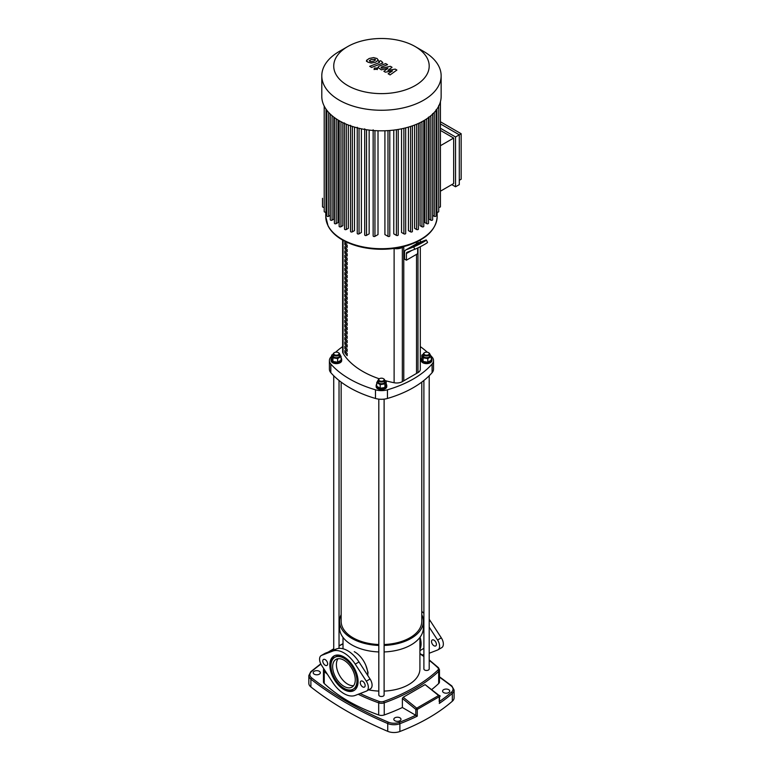 <?xml version="1.0" encoding="UTF-8"?>
<svg xmlns="http://www.w3.org/2000/svg" width="770" height="770" viewBox="0 0 770 770"><rect width="100%" height="100%" fill="white"/><g stroke="black" fill="none" stroke-linecap="round" stroke-linejoin="round"><path stroke-width="1.16" d="M385.356 380.659A82.544 47.663 0 0 0 394.115 382.738A7.96 4.591 0 0 0 402.344 381.65L416.531 373.45L416.531 254.35L416.531 373.45L417.975 372.622A7.96 4.591 0 0 0 420.305 369.379L420.305 246.718M416.531 242.021L416.531 243.753L416.531 242.021M344.825 352.699L344.825 350.533A82.544 47.663 0 0 0 347.174 353.517L347.174 355.682A82.544 47.663 180 0 1 344.825 352.699L345.961 352.044M344.825 348.377L344.825 346.211A82.544 47.663 0 0 0 347.174 349.185L347.174 351.351A82.544 47.663 180 0 1 344.825 348.377L345.961 347.713M344.825 344.046L344.825 341.88A82.544 47.663 0 0 0 347.174 344.854L347.174 347.02A82.544 47.663 180 0 1 344.825 344.046L345.961 343.382M344.825 339.714L344.825 337.549A82.544 47.663 0 0 0 347.174 340.523L347.174 342.689A82.544 47.663 180 0 1 344.825 339.714L345.961 339.05M344.825 335.383L344.825 333.217A82.544 47.663 0 0 0 347.174 336.192L347.174 338.357A82.544 47.663 180 0 1 344.825 335.383L345.961 334.719M344.825 331.052L344.825 328.886A82.544 47.663 0 0 0 347.174 331.86L347.174 334.026A82.544 47.663 180 0 1 344.825 331.052L345.961 330.388M344.825 326.721L344.825 324.555A82.544 47.663 0 0 0 347.174 327.529L347.174 329.695A82.544 47.663 180 0 1 344.825 326.721L345.961 326.056M344.825 322.389L344.825 320.224A82.544 47.663 0 0 0 347.174 323.198L347.174 325.364A82.544 47.663 180 0 1 344.825 322.389L345.961 321.725M344.825 318.058L344.825 315.892A82.544 47.663 0 0 0 347.174 318.867L347.174 321.032A82.544 47.663 180 0 1 344.825 318.058L345.961 317.394M344.825 313.727L344.825 311.561A82.544 47.663 0 0 0 347.174 314.535L347.174 316.701A82.544 47.663 180 0 1 344.825 313.727L345.961 313.072M344.825 309.396L344.825 307.23A82.544 47.663 0 0 0 347.174 310.204L347.174 312.37A82.544 47.663 180 0 1 344.825 309.396L345.961 308.741M344.825 305.064L344.825 302.899A82.544 47.663 0 0 0 347.174 305.873L347.174 308.038A82.544 47.663 180 0 1 344.825 305.064L345.961 304.41M344.825 300.733L344.825 298.567A82.544 47.663 0 0 0 347.174 301.542L347.174 303.707A82.544 47.663 180 0 1 344.825 300.733L345.961 300.079M344.825 296.402L344.825 294.236A82.544 47.663 0 0 0 347.174 297.21L347.174 299.376A82.544 47.663 180 0 1 344.825 296.402L345.961 295.747M344.825 292.071L344.825 289.905A82.544 47.663 0 0 0 347.174 292.879L347.174 295.045A82.544 47.663 180 0 1 344.825 292.071L345.961 291.416M344.825 287.739L344.825 285.574A82.544 47.663 0 0 0 347.174 288.548L347.174 290.714A82.544 47.663 180 0 1 344.825 287.739L345.961 287.085M344.825 283.408L344.825 281.243A82.544 47.663 0 0 0 347.174 284.217L347.174 286.382A82.544 47.663 180 0 1 344.825 283.408L345.961 282.754M344.825 279.077L344.825 276.911A82.544 47.663 0 0 0 347.174 279.885L347.174 282.051A82.544 47.663 180 0 1 344.825 279.077L345.961 278.422M344.825 274.746L344.825 272.58A82.544 47.663 0 0 0 347.174 275.554L347.174 277.72A82.544 47.663 180 0 1 344.825 274.746L345.961 274.091M344.825 270.414L344.825 268.249A82.544 47.663 0 0 0 347.174 271.223L347.174 273.389A82.544 47.663 180 0 1 344.825 270.414L345.961 269.76M344.825 266.083L344.825 263.918A82.544 47.663 0 0 0 347.174 266.892L347.174 269.057A82.544 47.663 180 0 1 344.825 266.083L345.961 265.429M344.825 261.752L344.825 259.586A82.544 47.663 0 0 0 347.174 262.56L347.174 264.726A82.544 47.663 180 0 1 344.825 261.752L345.961 261.097M344.825 257.421L344.825 255.255A82.544 47.663 0 0 0 347.174 258.229L347.174 260.395A82.544 47.663 180 0 1 344.825 257.421L345.961 256.766M344.825 253.089L344.825 250.924A82.544 47.663 0 0 0 347.174 253.898L347.174 256.064A82.544 47.663 180 0 1 344.825 253.089L345.961 252.435M344.825 248.758L344.825 246.593A82.544 47.663 0 0 0 347.174 249.567L347.174 251.732A82.544 47.663 180 0 1 344.825 248.758L345.961 248.104M344.825 244.427L344.825 242.261A82.544 47.663 0 0 0 347.174 245.235L347.174 247.401A82.544 47.663 180 0 1 344.825 244.427L345.961 243.772M347.174 242.386L347.174 243.07A82.544 47.663 180 0 1 346.24 241.944M342.621 240.057L342.621 351.765A7.96 4.591 0 0 0 343.064 353.266A82.544 47.663 0 0 0 379.302 378.802M394.115 248.431L394.115 248.479A82.544 47.663 0 0 1 393.971 248.45A82.544 47.663 0 0 0 394.115 248.479A7.96 4.591 0 0 0 402.344 247.391L403.778 246.554L403.778 380.813L403.778 246.554L402.344 247.391L402.344 381.65M443.636 692.596A3.581 2.069 180 0 1 442.586 691.133A3.581 2.069 180 0 1 444.791 689.217A3.581 2.069 180 0 1 448.698 689.67A3.581 2.069 180 0 1 449.747 691.133A3.581 2.069 180 0 1 447.534 693.038A3.581 2.069 180 0 1 443.636 692.596M394.875 720.739A3.581 2.069 180 0 1 393.826 719.286A3.581 2.069 180 0 1 396.03 717.371A3.581 2.069 180 0 1 399.938 717.823A3.581 2.069 180 0 1 400.987 719.286A3.581 2.069 180 0 1 398.773 721.192A3.581 2.069 180 0 1 394.875 720.739M314.237 674.183A3.581 2.069 180 0 1 313.188 672.72A3.581 2.069 180 0 1 315.392 670.814A3.581 2.069 180 0 1 319.3 671.267A3.581 2.069 180 0 1 320.349 672.72A3.581 2.069 180 0 1 318.135 674.635A3.581 2.069 180 0 1 314.237 674.183M439.208 695.878L438.602 695.541A1.059 0.655 54.9 0 1 439.266 696.706A1.059 0.616 0 0 0 439.121 695.483L425.088 684.617L438.602 695.541L416.724 708.179L415.829 709.372A1.059 0.616 0 0 0 417.263 709.411A1.059 0.568 -115.2 0 0 416.724 708.179L403.211 697.254L425.088 684.617M329.137 651.747L333.728 648.985M339.031 645.982L343.006 643.845M415.762 715.234A186.504 107.675 180 0 1 399.303 722.327L399.89 723.704A187.572 108.291 0 0 0 417.263 716.167L402.383 707.505L402.383 698.506L403.211 697.254M417.263 716.167L417.263 709.411L439.266 696.706L439.208 701.768M399.303 722.327A9.548 5.515 180 0 1 388.369 722.183A358.464 206.957 180 0 1 311.744 677.947A9.548 5.515 180 0 1 311.484 671.632A1.059 0.722 -131 0 0 310.791 671.69L308.837 675.55L308.837 683.346A10.607 6.122 0 0 0 310.897 686.965A359.523 207.573 0 0 0 387.733 731.336A10.607 6.122 0 0 0 399.89 731.5A187.572 108.291 0 0 0 452.327 701.229A10.607 6.122 0 0 0 454.098 697.841L454.098 690.045L451.836 685.945L439.468 676.772M429.208 660.381A165.021 95.278 180 0 1 437.774 667.648A4.245 2.454 180 0 1 437.774 670.218A1.059 0.741 46.8 0 1 438.679 671.401A5.303 3.061 0 0 0 439.468 669.804L439.468 681.931A5.303 3.061 180 0 1 438.679 683.529A166.089 95.884 180 0 1 431.749 689.525M402.383 707.505A166.089 95.884 180 0 1 384.24 714.964A5.303 3.061 180 0 1 378.686 714.964A166.089 95.884 180 0 1 324.247 683.529A5.303 3.061 180 0 1 323.467 681.931L323.467 669.804A5.303 3.061 0 0 0 324.247 671.401A166.089 95.884 0 0 0 327.365 674.212M419.919 637.396L419.919 668.938A38.452 22.205 180 0 1 384.115 691.085M378.811 691.085A38.452 22.205 180 0 1 368.628 689.862M365.76 665.165L368.041 672.422L367.829 674.462A18.384 10.607 60 0 1 367.8 675.531M421.777 614.691A41.907 24.197 180 0 1 423.365 621.294L423.365 627.791A41.907 24.197 180 0 1 384.115 651.94M378.811 651.94A41.907 24.197 180 0 1 351.832 644.894A41.907 24.197 180 0 1 339.56 627.791L339.56 621.294A41.907 24.197 180 0 1 341.149 614.691M423.365 621.294A41.907 24.197 180 0 1 384.115 645.443M378.811 645.443A41.907 24.197 180 0 1 351.832 638.397A41.907 24.197 180 0 1 339.56 621.294M353.603 685.647A15.997 9.23 60 0 1 347.703 684.155A15.997 9.23 60 0 1 337.847 671.796A15.997 9.23 60 0 1 338.059 658.716M423.895 380.476L423.895 668.938A2.656 1.53 0 0 0 424.674 670.015A2.656 1.53 0 0 0 427.562 670.352A2.656 1.53 0 0 0 429.208 668.938L429.208 375.76M431.287 358.108A5.303 3.061 180 0 1 431.855 359.484A5.303 3.061 180 0 1 428.582 362.314A5.303 3.061 180 0 1 422.797 361.65A5.303 3.061 180 0 1 421.248 359.484A5.303 3.061 180 0 1 421.816 358.108M431.855 359.484L431.855 360.572A5.303 3.061 180 0 1 428.582 363.401A5.303 3.061 180 0 1 422.797 362.737A5.303 3.061 180 0 1 421.248 360.572L421.248 359.484M424.501 352.708A3.186 1.838 0 0 0 424.299 352.814A3.186 1.838 0 0 0 423.365 354.113A3.186 1.838 0 0 0 424.299 355.413A3.186 1.838 0 0 0 427.774 355.817A3.186 1.838 0 0 0 429.737 354.113A3.186 1.838 0 0 0 428.803 352.814L428.428 352.602A2.656 1.53 180 0 1 428.428 354.768A2.656 1.53 180 0 1 424.674 354.768A2.656 1.53 180 0 1 424.674 352.602A2.656 1.53 180 0 1 428.428 352.602L428.803 352.814M429.737 354.113L429.737 355.846A3.186 1.838 180 0 1 427.774 357.55A3.186 1.838 180 0 1 424.299 357.145A3.186 1.838 180 0 1 423.365 355.846L423.365 354.113M427.822 358.579L427.822 362.218L431.287 360.216L431.287 356.577L427.822 358.579L423.086 357.848L421.816 355.114L423.365 354.219M427.822 362.218L423.086 361.486L423.086 357.848M423.086 361.486L421.816 358.753L421.816 355.114M429.689 353.796L431.287 356.577M341.11 358.108A5.303 3.061 180 0 1 341.678 359.484A5.303 3.061 180 0 1 338.405 362.314A5.303 3.061 180 0 1 332.63 361.65A5.303 3.061 180 0 1 331.071 359.484A5.303 3.061 180 0 1 331.649 358.108M341.678 359.484L341.678 360.572A5.303 3.061 180 0 1 338.405 363.401A5.303 3.061 180 0 1 332.63 362.737A5.303 3.061 180 0 1 331.071 360.572L331.071 359.484M334.334 352.708A3.186 1.838 0 0 0 334.122 352.814A3.186 1.838 0 0 0 333.198 354.113A3.186 1.838 0 0 0 334.122 355.413A3.186 1.838 0 0 0 337.597 355.817A3.186 1.838 0 0 0 339.56 354.113A3.186 1.838 0 0 0 338.627 352.814L338.251 352.602A2.656 1.53 180 0 1 338.251 354.768A2.656 1.53 180 0 1 334.498 354.768A2.656 1.53 180 0 1 334.498 352.602A2.656 1.53 180 0 1 338.251 352.602L338.627 352.814M339.56 354.113L339.56 355.846A3.186 1.838 180 0 1 337.597 357.55A3.186 1.838 180 0 1 334.122 357.145A3.186 1.838 180 0 1 333.198 355.846L333.198 354.113M339.512 353.796L341.11 356.577L341.11 360.216L337.645 362.218L332.909 361.486L331.649 358.753L331.649 355.114L333.198 354.219M341.11 356.577L337.645 358.579L332.909 357.848L331.649 355.114M337.645 362.218L337.645 358.579M332.909 361.486L332.909 357.848M378.811 399.13L378.811 694.963A2.656 1.53 0 0 0 380.447 696.378A2.656 1.53 0 0 0 383.335 696.051A2.656 1.53 0 0 0 384.115 694.963L384.115 399.13M386.194 384.134A5.303 3.061 180 0 1 386.771 385.52A5.303 3.061 180 0 1 385.212 387.685A5.303 3.061 180 0 1 379.437 388.35A5.303 3.061 180 0 1 376.164 385.52A5.303 3.061 180 0 1 376.732 384.134M386.771 385.52L386.771 386.598A5.303 3.061 180 0 1 385.212 388.763A5.303 3.061 180 0 1 379.437 389.428A5.303 3.061 180 0 1 376.164 386.598L376.164 385.52M379.215 378.85L379.215 378.85A3.186 1.838 0 0 0 378.282 380.149A3.186 1.838 0 0 0 380.245 381.843A3.186 1.838 0 0 0 383.71 381.448A3.186 1.838 0 0 0 384.644 380.149A3.186 1.838 0 0 0 383.71 378.85A3.186 1.838 0 0 0 383.508 378.734M384.644 380.149L384.644 381.882A3.186 1.838 180 0 1 383.71 383.181A3.186 1.838 180 0 1 380.245 383.575A3.186 1.838 180 0 1 378.282 381.882L378.282 380.149M379.591 378.628A2.656 1.53 180 0 1 383.335 378.628A2.656 1.53 180 0 1 383.335 380.794A2.656 1.53 180 0 1 379.591 380.794A2.656 1.53 180 0 1 379.591 378.628L379.591 378.628M384.644 380.255L386.194 381.15L386.194 384.788L384.933 387.522L380.197 388.253L380.197 384.615L376.732 382.613L378.33 379.831M380.197 388.253L376.732 386.251L376.732 382.613M386.194 381.15L384.933 383.883L380.197 384.615M384.933 387.522L384.933 383.883M421.777 382.113L421.777 621.294A40.309 23.273 180 0 1 384.115 644.519M378.811 644.519A40.309 23.273 180 0 1 352.958 637.753A40.309 23.273 180 0 1 341.149 621.294L341.149 382.113M418.476 243.426L422.797 241.828L412.123 246.862L418.476 243.426L418.861 244.157M406.406 260.202L404.529 259.115L404.529 252.473A5.303 3.061 60 0 1 405.626 250.048A5.303 3.061 60 0 1 405.867 249.932L417.119 243.435L424.886 240.394A7.96 0.568 152.9 0 1 426.339 240.019A7.96 0.568 152.9 0 1 421.652 243.022A7.96 0.568 152.9 0 1 413.634 246.891L414.838 249.249L407.08 252.281A2.656 1.53 -120 0 0 406.955 252.339A2.656 1.53 -120 0 0 406.406 253.551L406.406 260.202L417.658 253.705L417.658 248.007M414.838 249.249A7.96 0.568 -27.1 0 0 422.855 245.38A7.96 0.568 -27.1 0 0 427.543 242.367L426.339 240.019M405.867 249.932L413.634 246.891M394.115 382.738L394.115 248.479A7.96 4.591 0 0 0 402.344 247.391L402.344 246.91M342.621 346.615A101.111 58.376 0 0 0 335.653 352.208M331.649 356.212A101.111 58.376 0 0 0 330.831 357.116A13.263 7.652 180 0 0 329.406 360.572L329.406 369.234A13.263 7.652 0 0 0 330.831 372.68L330.831 364.017A13.263 7.652 180 0 1 329.406 360.572M432.095 372.68A13.263 7.652 0 0 0 433.52 369.234L433.52 360.572A13.263 7.652 180 0 1 432.095 364.017L432.095 372.68A101.111 58.376 180 0 1 387.445 398.465L387.445 389.803A13.263 7.652 180 0 1 375.481 389.803L375.481 398.465A13.263 7.652 0 0 0 387.445 398.465M375.481 398.465A101.111 58.376 180 0 1 330.831 372.68M330.831 364.017A101.111 58.376 0 0 0 375.481 389.803M387.445 389.803A101.111 58.376 0 0 0 432.095 364.017M430.94 355.827A101.111 58.376 0 0 1 432.095 357.116A13.263 7.652 180 0 1 433.52 360.572M427.273 352.208A101.111 58.376 0 0 0 420.305 346.615M415.222 46.575L423.664 51.446A59.675 34.448 180 0 1 441.143 75.806L441.143 96.375A59.675 34.448 180 0 1 423.664 120.736A59.675 34.448 180 0 1 358.628 128.205A59.675 34.448 180 0 1 321.793 96.375L321.793 75.806A59.675 34.448 180 0 1 339.272 51.446L347.703 46.575A47.74 27.566 180 0 1 415.222 46.575A47.74 27.566 180 0 1 415.222 85.547A47.74 27.566 180 0 1 347.703 85.547A47.74 27.566 180 0 1 347.703 46.575L339.272 51.446M441.143 75.806A59.675 34.448 180 0 1 423.664 100.167A59.675 34.448 180 0 1 358.628 107.636A59.675 34.448 180 0 1 321.793 75.806M432.644 113.623L432.644 219.729A1.059 0.616 180 0 1 430.834 220.162L429.092 219.161L429.092 117.136M428.534 117.098L428.534 223.204A1.059 0.616 180 0 1 426.724 223.637L424.925 222.597L424.925 119.985M459.295 184.627L455.542 186.792L455.542 136.983L459.295 134.817L459.295 184.627M440.421 123.922L459.295 134.817L461.163 133.73L461.163 179.208L459.295 180.296M440.421 191.191L453.665 183.539L453.665 138.061L440.421 145.713M440.421 130.419L453.665 138.061M440.421 121.756L461.163 133.73M455.542 136.983L440.421 128.253M451.788 184.627L455.542 186.792M421.97 121.679L421.97 226.746L420.093 225.658L420.093 122.642M416.599 124.23L416.599 229.489L414.597 228.334L414.597 125.029M410.583 126.453L410.583 231.857L408.437 230.625L408.437 127.108M403.884 128.311L403.884 233.839L401.536 232.482L401.536 128.821M396.406 129.735L396.406 235.37L393.778 233.849L393.778 130.091M387.974 130.621L387.974 236.342L384.913 234.581L384.913 130.775M378.012 130.775L378.012 234.581L374.952 236.342A1.059 0.616 180 0 1 373.142 235.909L373.142 129.803M369.157 130.091L369.157 233.849L366.52 235.37A1.059 0.616 180 0 1 364.711 234.937L364.711 128.821M361.39 128.821L361.39 232.482L359.041 233.839A1.059 0.616 180 0 1 357.232 233.406L357.232 127.3M354.489 127.108L354.489 230.625L352.342 231.857A1.059 0.616 180 0 1 350.533 231.423L350.533 125.317M348.329 125.029L348.329 228.334L346.336 229.489A1.059 0.616 180 0 1 344.517 229.056L344.517 122.94M342.842 122.642L342.842 225.658L340.956 226.746A1.059 0.616 0 0 1 339.147 226.313L339.147 120.669M338.001 119.985L338.001 222.597L336.201 223.637A1.059 0.616 0 0 1 334.392 223.204L334.392 117.56M333.833 117.136L333.833 219.161L332.091 220.162A1.059 0.616 0 0 1 330.282 219.729L330.282 114.095M326.855 110.264L326.855 215.86A1.059 0.616 0 0 0 328.665 216.293L330.282 215.369M324.208 106.077L324.208 211.548A1.059 0.616 0 0 0 326.018 211.981L326.855 211.5M322.505 198.294L322.505 206.678A1.059 0.616 0 0 0 324.208 207.169M440.421 101.707L440.421 206.678A1.059 0.616 180 0 1 438.727 207.169M438.727 105.442L438.727 211.548A1.059 0.616 180 0 1 436.908 211.981L436.08 211.5M436.08 109.754L436.08 215.86A1.059 0.616 180 0 1 434.261 216.293L432.644 215.369M421.97 226.746A1.059 0.616 0 0 0 423.779 226.313L423.779 120.669M387.974 236.342A1.059 0.616 0 0 0 389.784 235.909L389.784 130.496M396.406 235.37A1.059 0.616 0 0 0 398.215 234.937L398.215 129.447M403.884 233.839A1.059 0.616 0 0 0 405.694 233.406L405.694 127.859M410.583 231.857A1.059 0.616 0 0 0 412.393 231.423L412.393 125.837M416.599 229.489A1.059 0.616 0 0 0 418.408 229.056L418.408 123.431M369.34 60.676L371.101 61.687L373.739 61.09L375.51 59.973L375.038 59.309L371.101 59.569L369.34 60.676L369.831 61.34M375.51 59.973L375.038 59.309M378.301 60.31L377.069 58.52L373.594 57.596L369.205 58.472L366.549 60.339L367.791 62.139L371.256 63.053L375.625 62.177L378.33 60.06L378.33 60.946M366.549 60.339L366.52 61.456M371.573 67.433L381.371 63.612L382.671 62.409L380.678 60.705L378.763 61.446L379.341 62.572L369.677 66.335L371.573 67.433M379.485 61.87L379.341 62.572M376.886 68.03L374.595 68.039L374.595 69.358L376.886 69.358L376.886 68.03L376.886 69.358M374.595 68.039L374.595 69.358M395.231 69.108L387.945 70.407L392.055 67.269L390.4 66.316L381.679 68.203L381.227 67.154L387.57 64.67L385.674 63.583L379.186 66.124L377.906 67.327L381.342 69.858L387.936 68.241L383.883 71.321L385.366 72.178L392.517 70.888L388.138 73.776L390.092 74.911L396.887 70.06L395.231 69.108M381.083 67.856L381.227 67.154M322.765 661.035A3.446 1.992 -120 0 0 324.266 664.5A3.446 1.992 -120 0 0 326.923 665.424A3.446 1.992 -120 0 0 327.645 663.846A3.446 1.992 -120 0 0 326.133 660.381A3.446 1.992 -120 0 0 323.477 659.457A3.446 1.992 -120 0 0 322.765 661.035M360.273 682.682A3.446 1.992 -120 0 0 361.775 686.157A3.446 1.992 -120 0 0 364.431 687.081A3.446 1.992 -120 0 0 365.153 685.502A3.446 1.992 -120 0 0 363.642 682.028A3.446 1.992 -120 0 0 360.986 681.104A3.446 1.992 -120 0 0 360.273 682.682M332.65 666.733A15.997 9.23 -120 0 0 339.628 682.836A15.997 9.23 -120 0 0 351.957 687.119A15.997 9.23 -120 0 0 355.268 679.794A15.997 9.23 -120 0 0 348.281 663.702A15.997 9.23 -120 0 0 335.961 659.418A15.997 9.23 -120 0 0 332.65 666.733M354.489 690.209A19.972 11.531 60 0 1 344.508 688.572M330.975 665.136A19.972 11.531 60 0 1 330.965 664.462A19.972 11.531 60 0 1 334.546 655.674M329.839 665.116A19.972 11.531 -120 0 0 338.55 685.213A19.972 11.531 -120 0 0 353.94 690.565A19.972 11.531 -120 0 0 358.079 681.421A19.972 11.531 -120 0 0 349.359 661.324A19.972 11.531 -120 0 0 333.968 655.973A19.972 11.531 -120 0 0 329.839 665.116M358.069 680.747A18.384 10.607 60 0 1 354.267 688.534L353.151 689.179A18.384 10.607 60 0 1 338.983 684.26A18.384 10.607 60 0 1 330.965 665.761A18.384 10.607 60 0 1 334.767 657.349A18.384 10.607 60 0 1 348.935 662.277A18.384 10.607 60 0 1 356.953 680.767A18.384 10.607 60 0 1 353.151 689.179M354.267 651.67A18.384 10.607 60 0 1 367.829 674.491M334.767 657.349L335.893 656.694A18.384 10.607 60 0 1 344.527 657.301M355.24 664.135A24.929 14.389 -120 0 0 332.678 651.112L321.6 655.366A7.96 4.591 -120 0 0 321.225 655.549A7.96 4.591 -120 0 0 321.6 665.347L332.678 682.393A24.929 14.389 -120 0 0 355.24 695.416L366.308 691.162A7.96 4.591 -120 0 0 366.693 690.988A7.96 4.591 -120 0 0 366.308 681.181L355.24 664.135L358.993 661.969L370.062 679.015A7.96 4.591 60 0 1 370.437 688.823L366.693 690.988M321.225 655.549L324.978 653.384A7.96 4.591 60 0 1 325.354 653.201L336.423 648.946A24.929 14.389 60 0 1 358.993 661.969M431.537 641.545A3.446 1.992 60 0 1 432.249 639.966A3.446 1.992 60 0 1 434.906 640.89A3.446 1.992 60 0 1 436.417 644.355A3.446 1.992 60 0 1 435.695 645.934A3.446 1.992 60 0 1 433.038 645.01A3.446 1.992 60 0 1 431.537 641.545M420.045 637.233A18.384 10.607 60 0 1 421.094 643.739A18.384 10.607 60 0 1 419.919 649.283M423.365 625.134A18.384 10.607 60 0 1 423.895 625.962M441.325 647.859A7.96 4.591 -120 0 0 441.701 647.676A7.96 4.591 -120 0 0 441.325 637.868L430.257 620.832A24.929 14.389 -120 0 0 429.208 619.292M423.895 613.257A24.929 14.389 -120 0 0 421.777 611.476M423.077 618.435A24.929 14.389 60 0 1 423.895 619.417M429.208 627.155L437.572 640.034A7.96 4.591 60 0 1 437.957 649.841A7.96 4.591 60 0 1 437.572 650.024L429.208 653.239M423.895 654.846A24.929 14.389 60 0 1 422.018 654.827M417.975 241.318L417.975 243.099M417.975 247.853L417.975 372.622M343.064 240.307L343.064 353.266M402.383 698.506L415.829 709.372L415.829 715.272M388.369 722.183A1.059 0.51 113 0 0 387.733 723.54A10.607 6.122 0 0 0 399.89 723.704L399.89 731.5M311.744 677.947A1.059 0.703 128.2 0 0 310.897 679.169A359.523 207.573 0 0 0 387.733 723.54L387.733 731.336M308.837 675.55A10.607 6.122 0 0 0 310.897 679.169L310.897 686.965M311.484 671.632A186.504 107.675 180 0 1 320.907 664.154M439.468 677.205A358.464 206.957 180 0 1 451.182 685.916A1.059 0.703 -51.8 0 1 451.836 685.945M451.182 685.916A9.548 5.515 180 0 1 451.441 692.23A1.059 0.722 49 0 1 452.327 693.433A10.607 6.122 0 0 0 454.098 690.045M439.266 703.462A187.572 108.291 0 0 0 452.327 693.433L452.327 701.229M451.441 692.23A186.504 107.675 180 0 1 439.516 701.47M358.233 694.271A166.089 95.884 0 0 0 378.686 702.837L379.244 701.441A165.021 95.278 180 0 1 360.148 693.529M324.863 670.372A1.059 0.741 133.2 0 0 324.247 671.401L324.247 683.529M437.774 667.648A1.059 0.741 -46.8 0 1 438.496 667.744L429.208 659.909M419.919 653.865A165.021 95.278 180 0 1 423.895 656.512M437.774 670.218A165.021 95.278 180 0 1 383.691 701.441L384.24 702.837A166.089 95.884 0 0 0 438.679 671.401L438.679 683.529M378.686 714.964L378.686 702.837A5.303 3.061 0 0 0 384.24 702.837L384.24 714.964M383.691 701.441A4.245 2.454 180 0 1 379.244 701.441M406.406 253.551L411.844 250.414M342.082 239.297A55.7 32.157 180 0 1 325.768 216.562L328.058 225.889C330.84 231.327 335.605 235.995 342.352 239.913C353.353 246.063 366.462 249.191 381.679 249.278C391.112 249.239 399.976 247.901 408.264 245.274C426.647 238.989 436.282 229.412 437.158 216.562A55.7 32.157 180 0 1 420.844 239.297A55.7 32.157 180 0 1 342.082 239.297M340.956 121.679L340.956 226.746M374.952 130.621L374.952 236.342M366.52 129.735L366.52 235.37M359.041 128.311L359.041 233.839M352.342 126.453L352.342 231.857M346.336 124.23L346.336 229.489M336.201 118.83L336.201 223.637M332.091 115.731L332.091 220.162M328.665 112.43L328.665 216.293M326.018 109.109L326.018 211.981M436.908 109.109L436.908 211.981M434.261 112.43L434.261 216.293M430.834 115.731L430.834 220.162M426.724 118.83L426.724 223.637M332.678 651.112L336.423 648.946M366.308 681.181L370.062 679.015M321.6 655.366L325.354 653.201M430.257 620.832L429.208 621.438M441.325 637.868L437.572 640.034M420.305 240.057L420.305 242.184M328.193 652.113L333.728 648.773M339.031 645.78L343.006 643.662M310.791 671.69L320.744 663.836M439.516 696.311L439.516 702.51M323.747 668.649L323.467 669.804M423.895 656.098L419.919 653.47M439.468 669.804L438.496 667.744M343.006 637.396L343.006 648.764M339.031 380.476L339.031 648.369M333.728 375.76L333.728 649.986M405.626 250.048L416.878 243.551M437.158 212.087L437.158 216.562M325.768 212.087L325.768 216.562M382.671 63.284L382.671 62.409M377.367 69.579L377.367 68.694M374.114 69.579L374.114 68.694M377.906 68.203L377.906 67.327M423.895 648.33L419.919 650.631M441.701 647.676L437.957 649.841"/></g></svg>
